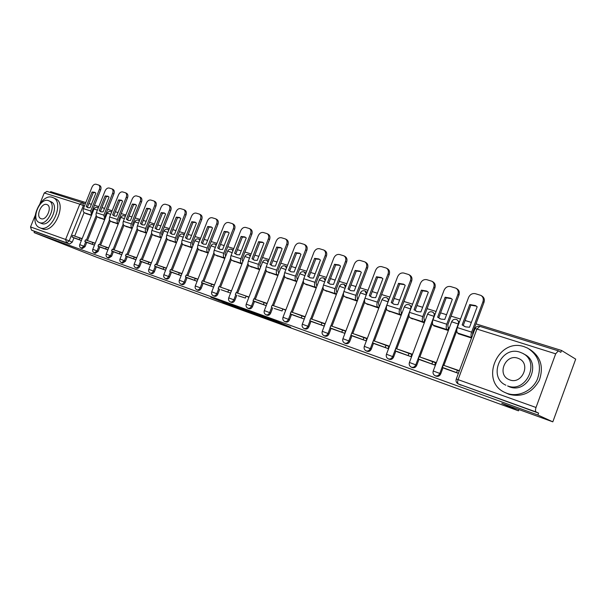 <?xml version="1.0" encoding="UTF-8"?>
<svg xmlns="http://www.w3.org/2000/svg" width="606" height="606" viewBox="0 0 606 606"><rect width="100%" height="100%" fill="white"/><g stroke="black" fill="none" stroke-linecap="round" stroke-linejoin="round"><path stroke-width="0.91" d="M276.866 322.218L290.706 327.278L274.442 320.347L260.027 315.067L276.866 322.218M167.718 229.371L168.771 229.871M182.982 234.136L184.035 234.643M216.357 244.801L215.145 244.195L216.1 245.46M233.166 250.089L231.863 249.414L232.878 250.823M250.505 255.55L249.104 254.8L250.187 256.376M268.397 261.201L266.898 260.353L268.041 262.118M286.865 267.041L285.267 266.095L286.471 268.064M305.939 273.086L304.242 272.018L305.507 274.223M325.657 279.343L323.854 278.139L325.164 280.631M346.041 285.835L344.132 284.472L345.481 287.312M367.138 292.562L365.115 291.024L366.448 294.365M388.969 299.538L386.84 297.811C388.204 298.667 388.605 300.008 388.052 301.841L370.342 348.617C369.327 350.669 367.903 351.412 366.062 350.829C364.304 349.821 363.721 348.329 364.304 346.344L371.326 349.048L373.523 343.261M411.588 306.795L409.451 304.901M435.025 314.34L432.813 312.204M459.325 322.195L457.038 319.779M222.796 302.243L241.711 309.461L223.137 301.682L210.843 297.273L238.029 308.037L222.796 302.243M555.679 353.821L476.914 329.05L458.091 379.644L536.022 407.482L555.679 353.821L558.315 350.851L560.838 352.336L561.527 350.457L575.7 359.131L552.816 421.844L501.768 403.308L518.486 410.83L96.619 257.217L34.087 232.598L537.901 415.012L538.59 413.118L536.189 412.012L458.166 383.878C456.28 382.78 455.644 381.166 456.265 379.045L456.242 379.114M552.816 421.844L537.901 415.012M259.739 315.976L274.798 321.453L258.694 314.635L243.233 308.984L259.739 315.976L259.891 315.59M257.664 315.279L243.233 309.977L226.621 302.955L243.044 309.401L247.096 310.863L241.37 308.333L257.686 315.226M84.105 212.585L74.682 236.082M73.977 237.832L72.25 242.135L69.205 240.862L66.592 242.786L31.527 230.151L30.527 226.932L35.05 215.744M561.527 350.457L475.99 323.869M471.347 322.422L465.097 320.483M460.499 319.051L451.084 316.127M446.546 314.719L440.592 312.863M436.1 311.469L427.086 308.666M422.655 307.287L416.973 305.522M412.58 304.151L403.952 301.47M399.612 300.121L394.195 298.44M389.893 297.099L381.621 294.531M377.379 293.213L372.205 291.6M367.993 290.297L360.07 287.827M355.911 286.54L350.972 285.002M346.852 283.722L339.246 281.358M335.171 280.093L330.452 278.624M326.414 277.366L319.12 275.101M315.128 273.859L310.62 272.458M306.659 271.223L299.652 269.049M295.736 267.829L291.425 266.488M287.547 265.284L280.813 263.193M276.972 261.997L272.851 260.716M269.041 259.535L262.572 257.52M258.807 256.353L254.861 255.126M251.126 253.959L244.907 252.028M241.211 250.876L237.431 249.702M233.764 248.566L227.78 246.703M224.152 245.574L220.531 244.453M216.933 243.332L211.176 241.544M207.616 240.438L204.146 239.355M200.609 238.256L195.071 236.537M191.564 235.446L188.246 234.416M184.769 233.333L179.437 231.674M175.99 230.606L172.808 229.613M169.392 228.553L164.256 226.955M160.87 225.902L157.818 224.955M154.462 223.909L149.508 222.372M146.182 221.334L143.258 220.425M139.956 219.402L135.176 217.918M131.903 216.895L129.101 216.024M125.851 215.016L121.245 213.585M118.026 212.585L115.337 211.744M112.14 210.752L107.694 209.373M104.527 208.388L101.944 207.585M98.801 206.608L94.506 205.275M91.392 204.305L88.915 203.533M85.817 202.571L50.639 191.632L50.313 192.428M39.958 203.608L44.261 192.966L47.048 191.413M34.087 232.598L34.572 231.401L31.527 230.151M536.022 407.482C535.272 409.83 535.333 411.345 536.189 412.012M458.181 333.292L458.053 333.656L471.544 338.012M459.378 370.69L446.675 366.327M445.001 368.622L458.386 373.349M420.912 360.138L434.699 365.001L435.669 362.396L422.587 357.896M433.911 325.475L433.775 325.831L447.667 330.308L448.561 327.687M397.688 351.957L410.982 356.646L411.944 354.086L399.362 349.76M410.504 317.938L423.776 322.604L424.654 320.036M375.296 344.064L388.113 348.586L389.06 346.079L376.962 341.92M387.931 310.666L400.725 315.173L401.596 312.651M353.677 336.444L366.054 340.814L366.986 338.353L355.343 334.353M366.145 303.644L378.492 308L379.356 305.522M332.792 329.088L344.753 333.308L345.67 330.891L334.467 327.043M345.094 296.864L357.025 301.076L357.873 298.644M312.62 321.983L324.172 326.058L325.081 323.68L314.287 319.976M324.755 290.312L336.285 294.387L337.118 292.001M305.083 283.972L316.218 287.918M305.174 316.711L294.774 313.143M293.107 315.112L304.273 319.051M286.055 277.843L296.735 281.638M285.827 309.939L275.889 306.53M274.238 308.462L282.063 310.961L274.298 308.484M267.632 271.912L277.874 275.556M267.11 303.386L257.618 300.129M255.967 302.023L266.239 305.644M249.793 266.163L259.618 269.67M248.998 297.038L239.915 293.933M238.272 295.789L245.385 298.046L238.325 295.811M232.499 260.588L241.93 263.966M231.447 290.895L222.766 287.926M221.129 289.744L230.591 293.084L221.182 289.774M215.736 255.194L224.788 258.436M214.441 284.941L206.138 282.108M204.51 283.888L213.6 287.1M199.48 249.952L208.176 253.081M197.95 279.169L190.011 276.457M188.39 278.215L197.117 281.29M183.701 244.869L192.057 247.877M181.951 273.571L174.354 270.98M172.74 272.7L181.133 275.662M168.385 239.938L176.407 242.832M166.43 268.14L159.166 265.663M157.56 267.352L165.62 270.193M153.507 235.143L161.219 237.938M151.364 262.86L144.41 260.489M142.811 262.156L150.561 264.89M139.047 230.485L146.463 233.181M136.729 257.739L130.07 255.474M128.48 257.103L135.933 259.732M124.995 225.955L132.123 228.553M122.503 252.763L116.132 250.589M114.549 252.194L121.723 254.725M111.33 221.554L118.185 224.061M108.679 247.922L102.581 245.847M101.005 247.422L107.906 249.861M98.036 217.274L104.633 219.69M95.233 243.211L89.393 241.233M87.832 242.779L94.468 245.127M97.021 216.728L87.484 240.559M86.772 242.332L85.029 246.703L83.946 246.248L81.189 248.149C79.757 247.369 79.28 246.203 79.742 244.642L83.946 246.248L85.696 241.877M110.292 220.985L100.641 245.165M99.922 246.968L98.157 251.392L97.074 250.937L94.256 252.861C92.809 252.066 92.324 250.884 92.794 249.308L97.074 250.937L98.846 246.506M123.935 225.364L114.163 249.899M113.436 251.725L111.648 256.217L110.565 255.762L107.686 257.701C106.224 256.899 105.732 255.702 106.209 254.103L110.565 255.762L112.36 251.263M137.956 229.863L128.063 254.77M127.336 256.618L125.518 261.178L124.442 260.724L121.495 262.678C120.018 261.868 119.526 260.648 120.011 259.035L124.442 260.724L126.253 256.156M152.386 234.484L142.372 259.777M141.63 261.648L139.797 266.276L138.721 265.822C137.918 267.473 136.911 268.132 135.699 267.799C134.214 266.973 133.714 265.746 134.199 264.11L138.721 265.822L140.554 261.186M167.241 239.249L157.09 264.936M156.348 266.829L154.485 271.533L153.409 271.079C152.598 272.753 151.568 273.42 150.318 273.064C148.818 272.23 148.311 270.988 148.803 269.329L153.409 271.079L155.272 266.367M182.527 244.142L172.248 270.238M171.498 272.162L169.612 276.942L168.536 276.487C167.71 278.184 166.658 278.858 165.377 278.495C163.855 277.646 163.34 276.381 163.847 274.7L168.536 276.487L170.422 271.7M198.276 249.187L187.868 275.707M187.102 277.654L185.194 282.51L184.126 282.055C183.285 283.782 182.201 284.456 180.876 284.078C179.338 283.222 178.823 281.941 179.338 280.237L184.126 282.055L186.034 277.2M214.509 254.376L203.957 281.343M203.184 283.32L201.253 288.251L200.185 287.797C199.329 289.554 198.223 290.236 196.859 289.842C195.299 288.971 194.784 287.676 195.299 285.941L200.185 287.797L202.116 282.858M231.242 259.724L220.546 287.153M219.766 289.153L217.804 294.168L216.743 293.713C215.872 295.501 214.736 296.19 213.327 295.781C211.752 294.895 211.229 293.577 211.752 291.819L216.743 293.713L218.705 288.691M248.505 265.239L237.658 293.145M236.863 295.175L234.878 300.273L233.825 299.818C232.939 301.636 231.772 302.333 230.318 301.902C228.727 301.008 228.197 299.667 228.727 297.887L233.825 299.818L235.81 294.713M266.322 270.92L255.315 299.326M254.512 301.387L252.505 306.575L251.452 306.121C250.551 307.969 249.354 308.666 247.854 308.219C246.241 307.31 245.703 305.954 246.241 304.144L251.452 306.121L253.467 300.924M284.714 276.775L273.541 305.712M272.738 307.803L270.7 313.075L269.655 312.628C268.738 314.506 267.504 315.211 265.958 314.749C264.322 313.825 263.777 312.446 264.322 310.613L269.655 312.628L271.693 307.34M303.72 282.82L292.38 312.302M291.562 314.423L289.494 319.794L288.456 319.347C287.524 321.263 286.259 321.975 284.653 321.491C283.002 320.551 282.449 319.15 283.002 317.286L288.456 319.347L290.532 313.969M323.362 289.062L311.84 319.12M311.022 321.271L308.924 326.74L307.893 326.293C306.939 328.24 305.636 328.96 303.985 328.452C302.303 327.498 301.743 326.073 302.303 324.187L307.893 326.293L309.999 320.816M343.685 295.501L331.974 326.164M331.141 328.354L329.013 333.921L327.998 333.482C327.028 335.459 325.68 336.186 323.975 335.656C322.263 334.686 321.695 333.239 322.263 331.315L327.998 333.482L330.126 327.899M364.714 302.144L352.806 333.459M351.965 335.679L349.806 341.36L348.798 340.913C347.806 342.935 346.427 343.67 344.655 343.11C342.92 342.125 342.345 340.655 342.92 338.701L348.798 340.913L350.965 335.224M386.492 309.007L374.372 341.011M409.058 316.09L396.718 348.836M395.854 351.116L393.627 357.025L392.658 356.593C391.62 358.691 390.15 359.434 388.249 358.828C386.461 357.798 385.863 356.275 386.454 354.26L392.658 356.593L410.618 308.946L404.353 306.856M432.464 323.392L419.882 356.949M419.011 359.26L416.746 365.289L415.792 364.857C414.731 367.001 413.216 367.751 411.239 367.115C409.421 366.062 408.815 364.517 409.421 362.471L415.792 364.857L434.01 316.317L427.563 314.181M456.765 330.921L443.91 365.357M443.031 367.706L440.729 373.864L439.789 373.44C438.714 375.622 437.146 376.379 435.093 375.712C433.245 374.637 432.623 373.061 433.237 370.978L439.789 373.44L458.272 323.968L451.637 321.771M518.486 410.83L518.956 409.55M75.008 238.264L81.401 240.521M85.098 213.1L91.445 215.433M82.151 238.635L76.561 236.734M81.265 248.18L82.272 248.596L85.029 246.703M94.331 252.891L95.339 253.308L98.157 251.392M107.762 257.732L108.769 258.148L111.648 256.217M121.579 262.709L122.579 263.125L125.518 261.178M135.782 267.829L136.782 268.246C137.994 268.587 138.994 267.928 139.797 266.276M150.409 273.101L151.402 273.518C152.644 273.867 153.674 273.208 154.485 271.533M165.468 278.533L166.453 278.942C167.733 279.305 168.786 278.639 169.612 276.942M180.974 284.123L181.951 284.532C183.277 284.911 184.353 284.237 185.194 282.51M196.958 289.88L197.927 290.289C199.291 290.683 200.397 290.001 201.253 288.251M213.433 295.819L214.395 296.228C215.797 296.637 216.94 295.955 217.804 294.168M230.424 301.947L231.378 302.349C232.833 302.78 233.999 302.083 234.878 300.273M247.96 308.265L248.907 308.674C250.407 309.113 251.604 308.416 252.505 306.575M266.072 314.794L267.004 315.196C268.549 315.658 269.784 314.953 270.7 313.075M284.775 321.536L285.699 321.93C287.297 322.422 288.562 321.703 289.494 319.794M304.106 328.505L305.015 328.899C306.666 329.406 307.969 328.687 308.924 326.74M324.096 335.709L324.99 336.103C326.702 336.633 328.043 335.906 329.013 333.921M344.776 343.17L345.662 343.549C347.435 344.102 348.814 343.375 349.806 341.36M366.191 350.889L367.062 351.268C368.895 351.844 370.319 351.109 371.326 349.048M388.378 358.881L389.226 359.26C391.128 359.866 392.597 359.123 393.627 357.025M411.368 367.168L412.201 367.539C414.178 368.175 415.693 367.425 416.746 365.289M435.222 375.765L436.04 376.129C438.093 376.803 439.653 376.046 440.729 373.864M34.572 231.401L69.645 244.044L72.25 242.135M538.59 413.118L458.295 383.931M272.132 320.46L253.55 312.832L272.132 320.46M247.884 311.507L254.376 313.976L247.884 311.507M465.552 326.854L469.552 327.24L477.18 306.772L475.422 305.56L469.748 304.553L462.151 324.907L465.552 326.854M459.28 370.963L443.289 365.145L442.433 367.433L458.416 373.266M442.433 367.433L445.077 368.66M457.485 370.115L456.621 372.425M472.619 335.103L472.695 332.717L483.989 302.379L482.944 301.743C483.785 298.925 483.103 296.811 480.891 295.395L475.324 293.683C472.271 293.16 470.014 294.433 468.544 297.523L457.318 327.581C456.454 330.3 456.606 332.133 457.765 333.073L460.105 334.323M482.944 301.743L471.627 332.133C470.824 334.565 470.87 336.338 471.748 337.459M464.408 326.407L463.226 325.505L470.801 305.182L476.377 306.144M481.391 295.705L481.937 296.039C484.141 297.455 484.823 299.569 483.989 302.379M470.801 305.182L469.748 304.553M463.226 325.505L462.151 324.907M440.918 319.074L444.781 319.438L452.296 299.356L450.561 298.16L445.137 297.228L437.646 317.196L440.918 319.074M448.637 327.732L448.061 327.422L447.834 324.808L458.969 295.046L457.901 294.402L446.743 324.218C445.887 326.922 446.046 328.74 447.22 329.672L447.796 329.975M435.54 362.752L419.132 356.684L418.291 358.934L434.616 364.971M418.291 358.934L420.981 360.169M432.805 361.471L431.957 363.744M457.901 294.402C458.734 291.63 458.083 289.562 455.939 288.183L450.606 286.555C447.66 286.047 445.471 287.312 444.031 290.342L432.964 319.832C432.116 322.506 432.283 324.308 433.472 325.248L435.865 326.505M439.933 318.703L438.744 317.786L446.221 297.857L451.455 298.697M456.371 288.441L457.007 288.835C459.151 290.206 459.802 292.274 458.969 295.046M446.221 297.857L445.137 297.228M438.744 317.786L437.646 317.196M417.178 311.59L420.905 311.923L428.321 292.213L426.609 291.031L421.42 290.16L414.034 309.757L417.178 311.59M424.723 320.074L424.139 319.763L423.889 317.18L434.866 287.979L433.775 287.335L422.776 316.59C421.935 319.248 422.117 321.036 423.314 321.975L423.897 322.278M411.807 354.434L395.847 348.533L395.021 350.738L410.906 356.616M395.021 350.738L397.763 351.988M409.027 353.146L408.194 355.374M433.775 287.335C434.6 284.608 433.979 282.57 431.904 281.245L426.775 279.677C423.942 279.199 421.814 280.449 420.397 283.419L409.482 312.363C408.656 314.991 408.845 316.771 410.057 317.703L412.497 318.968M416.337 311.272L415.155 310.355L422.518 290.789L427.457 291.531M432.267 281.457L432.995 281.888C435.07 283.222 435.691 285.252 434.866 287.979M422.518 290.789L421.42 290.16M415.155 310.355L414.034 309.757M394.286 304.363L397.892 304.674L405.202 285.328L403.513 284.153L398.543 283.343L391.256 302.583L394.286 304.363M401.664 312.688L401.081 312.378L400.793 309.833L411.618 281.169L410.504 280.525L399.657 309.242C398.839 311.848 399.036 313.613 400.263 314.544L400.846 314.855M388.931 346.42L373.394 340.67L372.576 342.837L388.045 348.564M372.576 342.837L375.364 344.094M386.105 345.125L385.28 347.306M410.504 280.525C411.33 277.828 410.732 275.836 408.724 274.548L403.801 273.048C401.058 272.586 398.998 273.821 397.604 276.745L386.84 305.166C386.022 307.742 386.234 309.499 387.476 310.431L389.953 311.696M393.567 304.098L392.4 303.182L399.665 283.979L404.316 284.631M409.027 274.723L409.838 275.2C411.845 276.487 412.436 278.472 411.618 281.169M399.665 283.979L398.543 283.343M392.4 303.182L391.256 302.583M372.198 297.394L375.682 297.682L382.894 278.684L381.235 277.518L376.462 276.768L369.281 295.667L372.198 297.394M379.417 305.56L378.826 305.25L378.508 302.742L389.188 274.594L388.06 273.95L377.364 302.144C376.553 304.704 376.773 306.454 378.015 307.386L378.614 307.689M366.857 338.686L351.722 333.08L350.919 335.209L365.979 340.792M350.919 335.209L353.737 336.474M363.994 337.383L363.183 339.527M388.06 273.95C388.878 271.291 388.31 269.337 386.355 268.087L381.621 266.648C378.977 266.208 376.97 267.428 375.599 270.299L364.986 298.213C364.183 300.75 364.411 302.477 365.676 303.409L368.19 304.682M371.592 297.175L370.433 296.266L377.606 277.396L382 277.972M386.613 268.238L387.484 268.738C389.438 269.988 390.006 271.935 389.188 274.594M377.606 277.396L376.462 276.768M370.433 296.266L369.281 295.667M350.866 290.66L354.237 290.925L361.35 272.268L359.722 271.117L355.139 270.412L348.056 288.979L350.866 290.66M357.934 298.675L357.335 298.372L357.002 295.895L367.531 268.238L366.388 267.602L355.836 295.304C355.04 297.819 355.275 299.538 356.54 300.462L357.139 300.765M345.549 331.217L330.8 325.755L330.005 327.846L344.685 333.285M330.005 327.846L332.861 329.119M342.648 329.906L341.845 332.012M366.388 267.602C367.198 264.981 366.653 263.065 364.767 261.853L360.206 260.466C357.646 260.05 355.699 261.254 354.351 264.08L343.882 291.501C343.094 293.993 343.337 295.698 344.617 296.622L347.17 297.902M350.359 290.479L349.223 289.585L356.298 271.049L360.456 271.549M364.986 261.974L365.91 262.496C367.804 263.716 368.342 265.625 367.531 268.238M356.298 271.049L355.139 270.412M349.223 289.585L348.056 288.979M524.251 346.73C497.943 337.216 479.202 381.257 504.851 392.453L507.055 393.377C518.13 397.415 532.06 391.112 537.317 379.394C542.037 365.789 538.81 355.374 527.652 348.139L524.251 346.73M505.252 392.643L509.078 394.332C522.046 397.544 532.106 392.908 539.257 380.409C543.953 366.857 540.734 356.479 529.599 349.261L529.386 349.139M523.41 353.775L524.175 354.207C542.537 362.464 528.144 394.408 509.472 386.825L507.608 385.924C526.319 393.521 540.764 361.456 522.364 353.192L520.031 352.222C501.094 345.246 487.413 377.106 505.889 385.204M509.82 379.924C521.902 384.742 531.121 364.108 519.259 358.797L517.827 358.207C505.646 353.639 496.746 374.19 508.646 379.432L509.82 379.924M52.381 197.367C40.67 192.859 27.846 223.114 39.557 227.651L40.072 227.856C51.624 232.901 64.91 202.237 53.169 197.677L52.381 197.367M39.943 227.811L42.549 228.894C54.108 233.931 67.357 203.343 55.608 198.791L55.419 198.7M51.04 201.775L51.199 201.843C59.653 205.123 50.131 227.159 41.799 223.584L39.367 222.561M48.397 200.616C39.981 197.321 30.679 219.19 39.117 222.455L39.511 222.614C47.844 226.19 57.388 204.101 48.934 200.828L48.397 200.616M41.094 218.698C46.473 220.97 52.593 206.76 47.147 204.654L46.821 204.525C41.405 202.366 35.383 216.486 40.822 218.592L41.094 218.698M330.262 284.161L333.52 284.403L340.542 266.064L338.936 264.928L334.535 264.277L327.543 282.525L330.262 284.161M337.186 292.031L336.58 291.728L336.216 289.282L346.609 262.11L345.45 261.466L335.035 288.683C334.254 291.16 334.504 292.857 335.792 293.781L336.398 294.084M324.96 324.005L310.583 318.68L309.795 320.725L324.112 326.036M309.795 320.725L312.681 322.013M322.028 322.687L321.241 324.755M345.45 261.466C346.253 258.883 345.738 257.005 343.905 255.83L339.511 254.497C337.042 254.096 335.141 255.285 333.815 258.065L323.483 285.009C322.71 287.464 322.975 289.145 324.271 290.069L326.846 291.35M329.846 284.009L328.732 283.123L335.709 264.913L339.655 265.352M344.087 255.929L345.064 256.474C346.897 257.656 347.412 259.527 346.609 262.11M335.709 264.913L334.535 264.277M328.732 283.123L327.543 282.525M310.34 277.874L313.499 278.101L320.422 260.072L318.847 258.951L314.62 258.345L307.719 276.283L310.34 277.874M317.112 285.6L316.514 285.305L316.127 282.888L326.384 256.179L325.21 255.543L314.938 282.29C314.166 284.722 314.438 286.403 315.734 287.32L316.34 287.615M305.053 317.029L291.031 311.832L290.259 313.847L304.22 319.029M290.259 313.847L293.168 315.135M302.106 315.711L301.318 317.741M325.21 255.543C326.005 252.997 325.52 251.149 323.733 250.005L319.506 248.725C317.112 248.346 315.264 249.52 313.961 252.247L303.765 278.737C303.008 281.146 303.28 282.813 304.591 283.729L307.197 285.009M309.999 277.76L308.916 276.881L315.802 258.974L319.544 259.36M323.892 250.089L324.907 250.649C326.687 251.793 327.179 253.641 326.384 256.179M315.802 258.974L314.62 258.345M308.916 276.881L307.719 276.283M291.069 271.791L294.13 272.003L300.962 254.278L299.425 253.172L295.349 252.604L288.539 270.238L291.069 271.791M297.614 279.343L297.107 279.086L296.705 276.707L306.825 250.445L305.636 249.808L295.493 276.109C294.743 278.502 295.024 280.154 296.342 281.078L296.849 281.328M271.359 307.189L272.124 305.212L282.835 308.962L282.063 310.961M285.714 310.242L282.835 308.962M305.636 249.808C306.431 247.301 305.962 245.483 304.227 244.369L300.152 243.142C297.834 242.779 296.031 243.938 294.751 246.619L284.691 272.67C283.941 275.041 284.229 276.684 285.555 277.601L288.183 278.881M290.804 271.7L289.744 270.844L296.546 253.232L300.099 253.566M304.363 244.445L305.416 245.013C307.144 246.127 307.613 247.937 306.825 250.445M296.546 253.232L295.349 252.604M289.744 270.844L288.539 270.238M272.42 265.905L275.389 266.095L282.131 248.672L280.623 247.574L276.7 247.051L269.973 264.39L272.42 265.905M278.752 273.283L277.904 270.723L287.888 244.9L286.691 244.263L276.684 270.125C275.95 272.48 276.238 274.117 277.571 275.026L277.995 275.238M267.004 303.674L253.823 298.803L253.066 300.75L266.246 305.636M253.066 300.75L256.02 302.046M264.186 302.432L263.428 304.401M286.691 244.263C287.479 241.786 287.032 240.006 285.358 238.923L281.419 237.734C279.169 237.385 277.419 238.537 276.162 241.173L266.223 266.799C265.489 269.132 265.792 270.753 267.125 271.662L269.776 272.942M272.223 265.845L271.193 264.996L277.904 247.672L281.282 247.968M285.464 238.984L286.555 239.567C288.229 240.643 288.676 242.423 287.888 244.9M277.904 247.672L276.7 247.051M271.193 264.996L269.973 264.39M254.361 260.209L257.239 260.383L263.898 243.241L262.421 242.158L258.633 241.665L251.998 258.732L254.361 260.209M260.489 267.42L259.701 264.928L269.564 239.521L268.352 238.893L258.474 264.337C257.747 266.648 258.05 268.261 259.391 269.17L259.739 269.344M235.348 294.516L236.098 292.6L246.142 296.114L245.385 298.046M248.884 297.319L246.142 296.114M268.352 238.893C269.14 236.446 268.708 234.696 267.079 233.643L263.277 232.499C261.103 232.166 259.391 233.302 258.148 235.901L248.346 261.11C247.619 263.405 247.937 265.011 249.278 265.913L251.945 267.193M254.225 260.163L253.225 259.33L259.845 242.294L263.072 242.544M267.079 233.643L268.284 234.287C269.912 235.34 270.344 237.082 269.564 239.521M259.845 242.294L258.633 241.665M253.225 259.33L251.998 258.732M236.87 254.687L239.665 254.846L246.241 237.976L244.786 236.908L241.135 236.454L234.583 253.247L236.87 254.687M242.794 261.747L242.067 259.315L251.801 234.317L250.589 233.689L240.832 258.724C240.12 261.004 240.438 262.595 241.786 263.504L242.059 263.633M218.19 288.471L218.925 286.585L228.659 289.994L227.917 291.895M231.34 291.168L228.659 289.994M250.589 233.689C251.369 231.272 250.96 229.56 249.377 228.538L245.703 227.432C243.589 227.106 241.923 228.227 240.703 230.788L231.015 255.603C230.31 257.861 230.628 259.444 231.984 260.345L234.666 261.625M236.787 254.664L235.817 253.846L242.355 237.082L245.422 237.287M249.377 228.538L250.589 229.174C252.172 230.197 252.581 231.909 251.801 234.317M242.355 237.082L241.135 236.454M235.817 253.846L234.583 253.247M219.91 249.339L222.622 249.483L229.121 232.878L227.697 231.825L224.167 231.401L217.698 247.93L219.91 249.339M225.652 256.24L224.977 253.884L234.59 229.273L233.371 228.644L223.743 253.285C223.038 255.535 223.364 257.103 224.72 258.005L224.924 258.103M214.335 285.206L202.283 280.76L201.556 282.616L213.607 287.07M201.556 282.616L204.555 283.911M211.714 284.062L210.979 285.934M233.371 228.644C234.143 226.265 233.757 224.576 232.212 223.576L228.667 222.516C226.614 222.205 224.985 223.311 223.781 225.833L214.221 250.255C213.524 252.482 213.857 254.043 215.221 254.944L217.91 256.217M219.88 249.324L218.94 248.528L225.394 232.022L228.326 232.196M232.212 223.576L233.431 224.212C234.976 225.212 235.363 226.902 234.59 229.273M225.394 232.022L224.167 231.401M218.94 248.528L217.698 247.93M203.465 244.15L206.101 244.279L212.517 227.932L211.123 226.894L207.714 226.5L201.328 242.779L203.465 244.15L202.571 243.37L208.949 227.121L211.744 227.265M209.025 250.907L208.411 248.604L217.902 224.379L216.675 223.75L207.161 248.013C206.472 250.225 206.805 251.778 208.169 252.672L208.305 252.74M197.851 279.419L186.14 275.101L185.421 276.934L197.132 281.26M185.421 276.934L188.436 278.23M195.291 278.305L194.564 280.154M216.675 223.75C217.44 221.41 217.077 219.751 215.577 218.774L212.138 217.743C210.146 217.448 208.555 218.546 207.373 221.031L197.935 245.074C197.245 247.271 197.586 248.816 198.957 249.702L201.662 250.975M215.577 218.774L216.804 219.41C218.296 220.379 218.668 222.038 217.902 224.379M208.949 227.121L207.714 226.5M202.571 243.37L201.328 242.779M187.512 239.112L190.079 239.234L196.412 223.129L195.049 222.114L191.754 221.743L185.444 237.772L187.512 239.112M192.897 245.733L192.337 243.491L201.715 219.637L200.48 219.008L191.087 242.9C190.405 245.082 190.746 246.612 192.117 247.506L192.185 247.536M181.861 273.814L170.475 269.617L169.763 271.42L181.149 275.624M169.763 271.42L172.793 272.723M179.353 272.73L178.641 274.548M200.48 219.008C201.237 216.69 200.889 215.062 199.435 214.115L196.109 213.115C194.17 212.835 192.617 213.918 191.458 216.365L182.126 240.052C181.452 242.211 181.8 243.733 183.171 244.619L185.891 245.892M187.565 239.128L186.686 238.37L192.988 222.364L195.662 222.478M199.435 214.115L200.662 214.744C202.124 215.691 202.472 217.319 201.715 219.637M192.988 222.364L191.754 221.743M186.686 238.37L185.444 237.772M172.028 234.227L174.52 234.333L180.777 218.478L179.444 217.471L176.255 217.13L170.021 232.916L172.028 234.227M177.247 240.711L176.732 238.529L185.997 215.032L184.762 214.403L175.482 237.938C174.808 240.082 175.157 241.597 176.535 242.483L167.854 239.688L170.574 240.953M166.339 268.375L155.272 264.299L154.575 266.072L165.635 270.155M154.575 266.072L157.605 267.367M163.893 267.314L163.188 269.102M184.762 214.403C185.512 212.123 185.178 210.517 183.762 209.593L180.543 208.631C178.664 208.358 177.149 209.426 175.998 211.842L166.779 235.166C166.112 237.294 166.468 238.802 167.854 239.688M172.119 234.257L171.271 233.507L177.497 217.743L180.05 217.834M183.762 209.593L184.997 210.221C186.413 211.146 186.746 212.744 185.997 215.032M177.497 217.743L176.255 217.13M171.271 233.507L170.021 232.916M156.992 229.485L159.416 229.576L165.597 213.956L164.294 212.964L161.204 212.645L155.045 228.204L156.992 229.485M151.273 263.087L140.509 259.126L139.819 260.875L150.576 264.845M139.819 260.875L142.857 262.171M148.879 262.057L148.182 263.822M162.052 235.832L161.582 233.704L170.74 210.555L169.498 209.934C170.248 207.676 169.93 206.101 168.551 205.199L165.43 204.267C163.597 204.01 162.12 205.07 160.984 207.441L151.879 230.431C151.22 232.53 151.591 234.014 152.97 234.893L155.704 236.158M169.498 209.934L160.325 233.121C159.673 235.196 160.014 236.688 161.355 237.59L152.97 234.893M157.113 229.522L156.303 228.795L162.453 213.259L164.893 213.327M168.551 205.199L169.786 205.828C171.165 206.722 171.483 208.305 170.74 210.555M162.453 213.259L161.204 212.645M156.303 228.795L155.045 228.204M142.38 224.871L144.743 224.955L150.856 209.562L149.576 208.585L146.584 208.29L140.494 223.622L142.38 224.871M136.638 257.959L126.169 254.103L125.48 255.83L135.956 259.686M125.48 255.83L128.525 257.126M134.297 256.952L133.608 258.686M147.288 231.098L146.872 229.023L155.916 206.207L154.674 205.593C155.416 203.366 155.113 201.813 153.772 200.934L150.742 200.025C148.962 199.783 147.516 200.828 146.402 203.169L137.403 225.826C136.751 227.894 137.123 229.363 138.516 230.235L141.251 231.5M154.674 205.593L145.614 228.439C144.97 230.447 145.304 231.909 146.607 232.825M142.539 224.917L141.751 224.212L147.834 208.903L150.174 208.941M153.772 200.934L155.007 201.556C156.356 202.434 156.659 203.987 155.916 206.207M147.834 208.903L146.584 208.29M141.751 224.212L140.494 223.622M128.184 220.395L130.487 220.47L136.524 205.29L135.274 204.328L132.373 204.055L126.359 219.167L128.184 220.395M122.42 252.975L112.224 249.225L111.549 250.922L121.738 254.679M111.549 250.922L114.595 252.217M120.132 251.99L119.45 253.702M132.949 226.485L132.57 224.47L141.509 201.987L140.266 201.374C141.001 199.169 140.713 197.647 139.403 196.791L136.471 195.912C134.737 195.67 133.328 196.708 132.222 199.018L123.329 221.349C122.692 223.387 123.071 224.841 124.457 225.712L127.199 226.962M140.266 201.374L131.313 223.887C130.684 225.833 131.002 227.265 132.267 228.197M128.374 220.448L127.616 219.751L133.623 204.661L135.865 204.692M139.403 196.791L140.653 197.405C141.956 198.26 142.243 199.791 141.509 201.987M133.623 204.661L132.373 204.055M127.616 219.751L126.359 219.167M114.382 216.039L116.625 216.1L122.586 201.139L121.367 200.192L118.556 199.942L112.61 214.835L114.382 216.039M108.595 248.127L98.672 244.476L98.005 246.15L107.929 249.808M98.005 246.15L101.05 247.445M106.361 247.172L105.686 248.854M119.011 222.001L118.67 220.046L127.502 197.882L126.253 197.268C126.987 195.102 126.715 193.594 125.442 192.753L122.594 191.905C120.905 191.678 119.526 192.7 118.435 194.98L109.648 216.993C109.019 219.008 109.398 220.448 110.792 221.311L113.534 222.561M126.253 197.268L117.405 219.463C116.799 221.349 117.102 222.758 118.337 223.697M114.595 216.1L113.867 215.425L119.806 200.548L121.95 200.548M125.442 192.753L126.684 193.375C127.957 194.208 128.23 195.708 127.502 197.882M119.806 200.548L118.556 199.942M113.867 215.425L112.61 214.835M100.96 211.805L103.141 211.858L109.042 197.109L107.838 196.17L105.111 195.935L99.232 210.63L100.96 211.805M95.15 243.415L85.484 239.862L84.825 241.514L94.491 245.074M84.825 241.514L87.87 242.801M92.96 242.483L92.301 244.142M105.452 217.645L105.149 215.744L113.883 193.89L112.633 193.284C113.36 191.132 113.102 189.655 111.86 188.837L109.095 188.011C107.451 187.792 106.095 188.807 105.027 191.057L96.339 212.767C95.718 214.744 96.104 216.168 97.498 217.024L100.24 218.274M112.633 193.284L103.884 215.16L104.785 219.319M101.194 211.865L100.498 211.206L106.368 196.541L108.421 196.526M112.822 189.337L113.102 189.451C114.345 190.261 114.602 191.746 113.883 193.89M106.368 196.541L105.111 195.935M100.498 211.206L99.232 210.63M87.893 207.676L90.021 207.729L95.854 193.178L94.68 192.261L92.036 192.041L86.219 206.532L87.893 207.676M82.075 238.825L72.659 235.37L72 236.999L81.416 240.461M72 236.999L75.046 238.279M79.931 237.916L79.272 239.559M92.263 213.395L91.991 211.555L100.626 190.004L99.376 189.398C100.096 187.277 99.854 185.822 98.642 185.019L95.96 184.216C94.362 184.012 93.029 185.012 91.976 187.231L83.386 208.646C82.772 210.6 83.166 212.009 84.56 212.857L87.302 214.1M99.376 189.398L90.733 210.979L91.597 215.054M88.158 207.752L87.484 207.108L93.286 192.64L95.263 192.61M99.619 185.527L99.892 185.633C101.104 186.428 101.346 187.883 100.626 190.004M93.286 192.64L92.036 192.041M87.484 207.108L86.219 206.532M97.581 207.479L98.24 208.002M110.837 211.615L111.557 212.214M124.457 215.865L125.237 216.547M138.471 220.243L139.312 221.008M152.886 224.743L153.788 225.606M163.946 231.037L163.968 230.977C164.855 229.348 166.165 228.833 167.907 229.447L168.688 230.341M179.171 235.832L179.194 235.772C180.096 234.113 181.421 233.598 183.186 234.219L184.027 235.226M198.715 239.044L199.821 240.256M214.918 244.104L215.145 244.195C213.327 243.551 211.956 244.089 211.024 245.801L215.365 247.339M231.621 249.324L231.863 249.414C230.015 248.755 228.621 249.301 227.682 251.043L232.174 252.641M248.854 254.702L249.104 254.8C247.233 254.126 245.816 254.679 244.854 256.459L249.513 258.111M266.632 260.247L266.898 260.353C264.996 259.671 263.557 260.232 262.572 262.042L267.405 263.761M284.987 265.981L285.267 266.095C283.335 265.39 281.866 265.958 280.873 267.807L285.88 269.587M303.947 271.897L304.242 272.018C302.273 271.299 300.788 271.882 299.765 273.753L304.969 275.616M323.536 278.018L323.854 278.139C321.854 277.404 320.332 277.995 319.294 279.911L324.702 281.843M343.799 284.343L344.132 284.472C342.095 283.722 340.549 284.32 339.489 286.267L345.109 288.282M364.759 290.88L365.115 291.024C363.039 290.251 361.456 290.865 360.381 292.849L366.229 294.955M386.461 297.66L386.84 297.811C384.719 297.016 383.106 297.637 382 299.667L388.09 301.856M408.936 304.674L409.345 304.841C410.747 305.719 411.171 307.09 410.618 308.946L410.747 309.022M432.237 311.946L432.669 312.128C434.123 313.037 434.57 314.438 434.01 316.317L434.237 316.446M456.409 319.491L456.871 319.68C458.371 320.627 458.833 322.051 458.272 323.968L458.598 324.149M84.431 206.032L83.378 205.555L69.205 240.862L65.615 239.461L79.803 204.146L44.261 192.966M30.527 226.932L65.615 239.461L66.592 242.786L69.645 244.044M96.233 215.569L86.378 240.173M109.512 219.789L99.535 244.779M123.169 224.122L113.057 249.513M137.214 228.576L126.957 254.384M151.659 233.159L141.266 259.391M166.529 237.863L155.992 264.549M181.845 242.703L171.15 269.859M197.624 247.68L186.769 275.321M213.888 252.8L202.858 280.957M230.651 258.065L219.455 286.767M247.96 263.489L236.567 292.759M265.822 269.056L254.232 298.947M284.267 274.791L272.473 305.333M303.341 280.676L291.312 311.931M323.074 286.706L310.787 318.748M343.504 292.865L330.929 325.801M364.721 299.038L351.768 333.103M433.214 371.046L451.697 321.619C452.879 319.46 454.598 318.809 456.871 319.68M409.398 362.524L427.616 314.037C428.768 311.916 430.457 311.279 432.669 312.128M386.439 354.313L404.399 306.719C405.528 304.651 407.179 304.023 409.345 304.841M364.282 346.397L381.954 299.788M342.905 338.746L360.335 292.971M322.248 331.361L339.443 286.38M302.288 324.225L319.256 280.01M282.987 317.324L299.728 273.851M264.307 310.643L280.836 267.89M246.225 304.182L262.542 262.125M228.712 297.917L244.824 256.535M211.736 291.85L227.651 251.119M211.002 245.869L195.299 285.941M179.323 280.26L194.867 240.711L199.063 242.203M194.844 240.779L194.867 240.711C195.783 239.029 197.139 238.499 198.927 239.135L199.972 239.635M163.847 274.7L179.194 235.772L183.247 237.211M148.796 269.352L163.968 230.977L167.885 232.371M134.191 264.125L149.182 226.318L152.977 227.667M149.159 226.371L149.182 226.318C150.053 224.712 151.349 224.212 153.068 224.811L153.939 225.227M120.003 259.057L134.812 221.796L138.486 223.099M134.797 221.841L134.812 221.796C135.676 220.213 136.948 219.72 138.645 220.311L139.441 220.682M106.201 254.126L120.844 217.395L124.404 218.66M120.829 217.44L120.844 217.395C121.692 215.842 122.95 215.35 124.624 215.933L125.351 216.274M92.786 249.331L107.262 213.115L110.709 214.342M107.239 213.16L107.262 213.115C108.095 211.585 109.338 211.108 110.996 211.676L111.648 211.979M79.734 244.665L94.044 208.956L97.384 210.138M94.028 208.994L94.044 208.956C94.869 207.441 96.096 206.972 97.733 207.532L98.316 207.813M461.06 385.166L458.447 383.992C457.5 383.318 457.386 381.863 458.091 379.644L456.265 379.045L474.99 328.747M82.742 202.555L83.378 205.555L79.803 204.146L82.742 202.555M558.315 350.851L479.619 326.308C477.536 325.914 476.013 326.672 475.051 328.581L476.914 329.05L479.869 326.407M279.487 322.49L279.328 322.907M278.169 321.93L278.002 322.347M243.407 309.537L243.233 309.977M218.539 300.015L218.395 300.394M457.765 333.073L471.71 337.565M457.318 327.581L471.627 332.133M433.472 325.248L447.22 329.672M432.964 319.832L446.743 324.218M410.057 317.703L423.314 321.975M409.482 312.363L422.776 316.59M387.476 310.431L400.263 314.544M386.84 305.166L399.657 309.242M365.676 303.409L378.015 307.386M364.986 298.213L377.364 302.144M344.617 296.622L356.54 300.462M343.882 291.501L355.836 295.304M324.271 290.069L335.792 293.781M323.483 285.009L335.035 288.683M304.591 283.729L315.734 287.32M303.765 278.737L314.938 282.29M285.555 277.601L296.342 281.078M284.691 272.67L295.493 276.109M267.125 271.662L277.571 275.026M266.223 266.799L276.684 270.125M249.278 265.913L259.391 269.17M248.346 261.11L258.474 264.337M231.984 260.345L241.786 263.504M231.015 255.603L240.832 258.724M215.221 254.944L224.72 258.005M214.221 250.255L223.743 253.285M198.957 249.702L208.169 252.672M197.935 245.074L207.161 248.013M183.171 244.619L192.117 247.506M182.126 240.052L191.087 242.9M166.779 235.166L175.482 237.938M151.879 230.431L160.325 233.121M138.516 230.235L146.599 232.84M137.403 225.826L145.614 228.439M124.457 225.712L132.259 228.22M123.329 221.349L131.313 223.887M110.792 221.311L118.321 223.735M109.648 216.993L117.405 219.463M97.498 217.024L104.762 219.364M96.339 212.767L103.884 215.16M84.56 212.857L91.574 215.115M83.386 208.646L90.733 210.979M85.348 203.745L46.867 191.352M280.396 322.869L280.222 323.316M476.293 306.083L475.422 305.56M451.288 298.591L450.561 298.16M427.215 291.38L426.609 291.031M404.02 284.441L403.513 284.153M381.659 277.753L381.235 277.518M519.812 359.1L519.259 358.797M51.199 201.843L48.934 200.828M53.169 197.677L55.608 198.791M111.86 188.837L113.102 189.451M98.642 185.019L99.892 185.633"/></g></svg>
